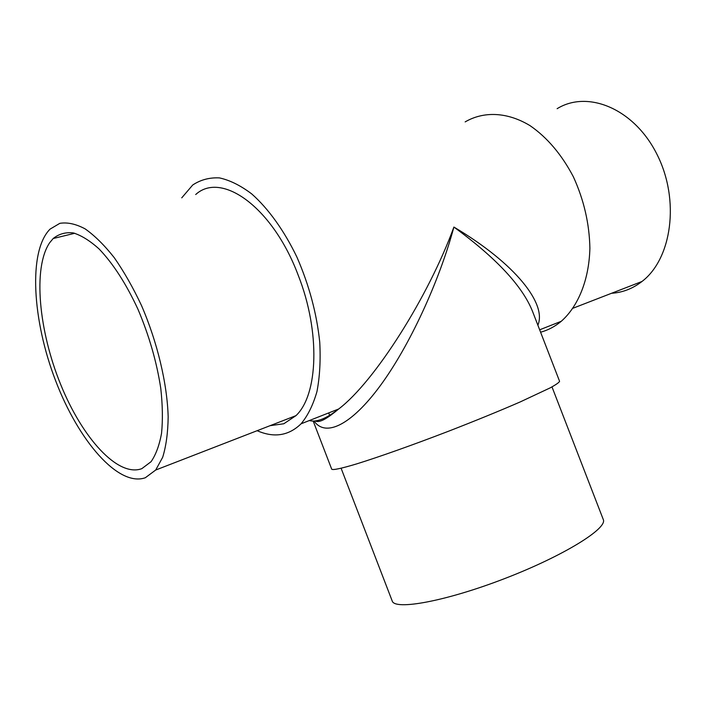 <?xml version="1.0" encoding="UTF-8"?>
<svg xmlns="http://www.w3.org/2000/svg" width="706" height="706" viewBox="0 0 706 706"><rect width="100%" height="100%" fill="white"/><g stroke="black" fill="none" stroke-linecap="round" stroke-linejoin="round"><path stroke-width="1.06" d="M257.134 430.695C274.052 438.073 288.692 435.779 301.056 423.812C307.842 415.649 313.146 404.882 316.968 391.503C319.783 376.801 320.709 360.378 319.747 342.216C316.747 313.535 309.149 285.18 296.944 257.16C284.147 230.562 268.324 208.579 251.689 193.894C240.587 185.501 229.838 180.171 219.451 177.903C209.514 177.4 200.592 179.774 192.712 185.007L181.742 197.848M540.593 332.217C548.041 330.205 554.934 326.56 561.261 321.292C578.258 306.307 589.086 279.832 589.889 248.265C589.422 223.74 583.924 199.922 573.369 176.8C561.694 154.57 547.256 137.52 530.074 125.668C507.332 111.883 483.698 111.071 465.157 121.9M309.334 420.555C316.482 422.541 326.269 418.684 338.695 408.986L338.704 408.977C374.639 381.761 428.524 296.546 453.905 227.058C515.786 263.726 546.965 304.092 537.884 325.21M270.116 425.665L283.803 423.768L295.99 415.631C318.106 394.866 320.648 332.12 298.259 275.358C272.798 207.167 221.419 170.852 195.703 194.529M313.182 421.058L331.714 469.208C332.958 470.275 341.254 468.51 356.609 463.913C378.531 457.126 412.436 445.107 448.028 431.428C475.235 420.855 499.283 411.033 520.172 401.952L550.15 387.885C556.037 384.646 559.178 382.449 559.576 381.284L532.553 311.443C522.502 286.186 496.292 258.052 453.905 227.058C439.079 281.888 409.506 345.949 380.278 385.697C351.014 425.471 325.395 437.402 314.064 421.041M141.827 468.652L151.058 461.706C155.876 454.735 159.371 445.257 161.55 433.281C162.865 420.017 162.609 405.059 160.774 388.388C156.732 361.966 149.125 335.597 137.97 309.263C126.136 283.777 113.181 263.691 99.122 248.997C90.024 240.781 81.411 235.416 73.274 232.909C65.587 232.062 58.889 233.933 53.188 238.522L49.649 242.758C32.67 267.856 38.812 330.876 60.628 384.373C82.258 437.994 117.937 477.583 141.827 468.652M341.113 468.272L392.183 600.93C394.557 610.593 445.768 601.362 504.79 578.532C563.847 555.798 607.99 528.238 603.259 519.475L551.986 386.906M611.493 293.29C622.577 292.575 632.744 288.639 641.992 281.473C671.759 258.917 680.169 200.283 657.127 154.649C634.438 108.786 587.851 89.671 557.122 108.689M145.312 477.75C118.396 487.246 78.472 440.844 55.545 380.534C32.361 320.374 28.019 251.23 50.047 229.132L59.825 223.343C67.414 222.108 75.833 223.943 85.073 228.841C94.639 235.548 104.356 245.141 114.231 257.637C123.974 271.616 133.046 287.554 141.465 305.451C157.447 342.348 167.225 383.711 168.169 416.893C167.94 432.707 166.113 446.166 162.689 457.267L155.699 470.028L145.312 477.75M301.056 423.812L338.704 408.977C328.219 417.634 319.862 423.379 315.264 420.944M539.658 329.808L561.261 321.292M53.188 238.522L74.783 233.271M329.843 415.869L328.714 412.922M641.992 281.473L573.095 308.187M155.699 470.028L295.99 415.631"/></g></svg>
